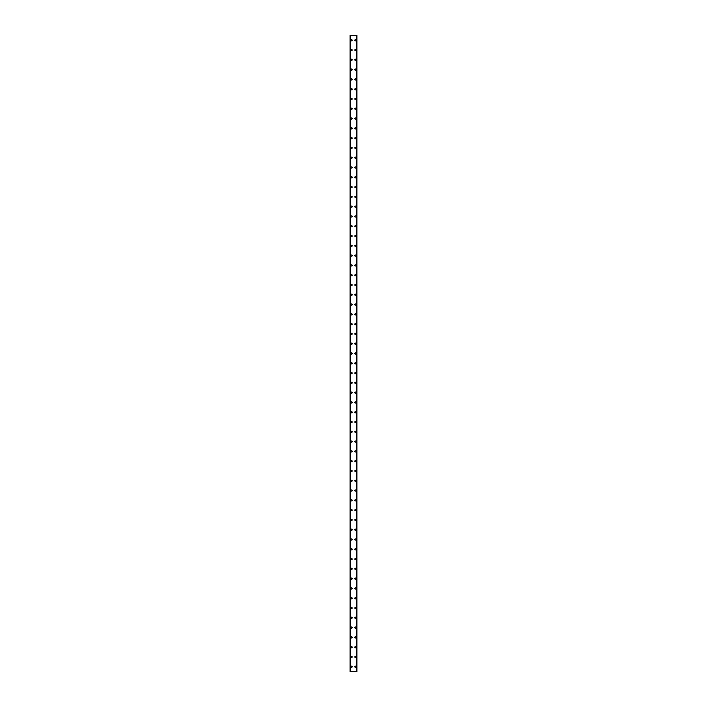 <?xml version="1.0" encoding="UTF-8"?>
<svg xmlns="http://www.w3.org/2000/svg" width="707" height="707" viewBox="0 0 707 707"><rect width="100%" height="100%" fill="white"/><g stroke="black" fill="none" stroke-linecap="round" stroke-linejoin="round"><path stroke-width="1.06" d="M350.928 666.754A0.61 0.61 0 0 1 351.538 666.144A0.61 0.61 0 0 1 352.157 666.754A0.61 0.61 0 0 1 351.538 667.364A0.61 0.61 0 0 1 350.928 666.754M350.928 656.962A0.61 0.61 0 0 1 351.538 656.352A0.61 0.61 0 0 1 352.157 656.962A0.61 0.61 0 0 1 351.538 657.581A0.61 0.61 0 0 1 350.928 656.962M350.928 647.179A0.61 0.61 0 0 1 351.538 646.569A0.61 0.61 0 0 1 352.157 647.179A0.61 0.61 0 0 1 351.538 647.789A0.61 0.61 0 0 1 350.928 647.179M350.928 637.387A0.61 0.61 0 0 1 351.538 636.777A0.61 0.61 0 0 1 352.157 637.387A0.61 0.61 0 0 1 351.538 637.997A0.61 0.61 0 0 1 350.928 637.387M350.928 627.595A0.61 0.61 0 0 1 351.538 626.985A0.61 0.61 0 0 1 352.157 627.595A0.61 0.61 0 0 1 351.538 628.214A0.61 0.61 0 0 1 350.928 627.595M350.928 617.812A0.61 0.61 0 0 1 351.538 617.193A0.61 0.61 0 0 1 352.157 617.812A0.61 0.61 0 0 1 351.538 618.422A0.61 0.61 0 0 1 350.928 617.812M350.928 608.02A0.61 0.61 0 0 1 351.538 607.41A0.61 0.61 0 0 1 352.157 608.02A0.61 0.61 0 0 1 351.538 608.63A0.61 0.61 0 0 1 350.928 608.02M350.928 598.228A0.61 0.61 0 0 1 351.538 597.618A0.61 0.61 0 0 1 352.157 598.228A0.61 0.61 0 0 1 351.538 598.847A0.61 0.61 0 0 1 350.928 598.228M350.928 588.445A0.61 0.61 0 0 1 351.538 587.826A0.61 0.61 0 0 1 352.157 588.445A0.61 0.61 0 0 1 351.538 589.055A0.61 0.61 0 0 1 350.928 588.445M350.928 578.653A0.61 0.61 0 0 1 351.538 578.043A0.61 0.61 0 0 1 352.157 578.653A0.61 0.61 0 0 1 351.538 579.263A0.61 0.61 0 0 1 350.928 578.653M350.928 568.861A0.61 0.61 0 0 1 351.538 568.251A0.61 0.61 0 0 1 352.157 568.861A0.61 0.61 0 0 1 351.538 569.471A0.61 0.61 0 0 1 350.928 568.861M350.928 559.078A0.61 0.61 0 0 1 351.538 558.459A0.61 0.61 0 0 1 352.157 559.078A0.61 0.61 0 0 1 351.538 559.688A0.61 0.61 0 0 1 350.928 559.078M350.928 549.286A0.61 0.61 0 0 1 351.538 548.676A0.61 0.61 0 0 1 352.157 549.286A0.61 0.61 0 0 1 351.538 549.896A0.61 0.61 0 0 1 350.928 549.286M350.928 539.494A0.61 0.61 0 0 1 351.538 538.884A0.61 0.61 0 0 1 352.157 539.494A0.61 0.61 0 0 1 351.538 540.104A0.61 0.61 0 0 1 350.928 539.494M350.928 529.702A0.61 0.61 0 0 1 351.538 529.092A0.61 0.61 0 0 1 352.157 529.702A0.61 0.61 0 0 1 351.538 530.321A0.61 0.61 0 0 1 350.928 529.702M350.928 519.919A0.61 0.61 0 0 1 351.538 519.309A0.61 0.61 0 0 1 352.157 519.919A0.61 0.61 0 0 1 351.538 520.529A0.61 0.61 0 0 1 350.928 519.919M350.928 510.127A0.61 0.61 0 0 1 351.538 509.517A0.61 0.61 0 0 1 352.157 510.127A0.61 0.61 0 0 1 351.538 510.737A0.61 0.61 0 0 1 350.928 510.127M350.928 500.335A0.61 0.61 0 0 1 351.538 499.725A0.61 0.61 0 0 1 352.157 500.335A0.61 0.61 0 0 1 351.538 500.954A0.61 0.61 0 0 1 350.928 500.335M350.928 490.552A0.61 0.61 0 0 1 351.538 489.933A0.61 0.61 0 0 1 352.157 490.552A0.61 0.61 0 0 1 351.538 491.162A0.61 0.61 0 0 1 350.928 490.552M350.928 480.76A0.61 0.61 0 0 1 351.538 480.15A0.61 0.61 0 0 1 352.157 480.76A0.61 0.61 0 0 1 351.538 481.37A0.61 0.61 0 0 1 350.928 480.76M350.928 470.968A0.61 0.61 0 0 1 351.538 470.358A0.61 0.61 0 0 1 352.157 470.968A0.61 0.61 0 0 1 351.538 471.587A0.61 0.61 0 0 1 350.928 470.968M350.928 461.185A0.61 0.61 0 0 1 351.538 460.566A0.61 0.61 0 0 1 352.157 461.185A0.61 0.61 0 0 1 351.538 461.795A0.61 0.61 0 0 1 350.928 461.185M350.928 451.393A0.61 0.61 0 0 1 351.538 450.783A0.61 0.61 0 0 1 352.157 451.393A0.61 0.61 0 0 1 351.538 452.003A0.61 0.61 0 0 1 350.928 451.393M350.928 441.601A0.61 0.61 0 0 1 351.538 440.991A0.61 0.61 0 0 1 352.157 441.601A0.61 0.61 0 0 1 351.538 442.211A0.61 0.61 0 0 1 350.928 441.601M350.928 431.818A0.61 0.61 0 0 1 351.538 431.199A0.61 0.61 0 0 1 352.157 431.818A0.61 0.61 0 0 1 351.538 432.428A0.61 0.61 0 0 1 350.928 431.818M350.928 422.026A0.61 0.61 0 0 1 351.538 421.416A0.61 0.61 0 0 1 352.157 422.026A0.61 0.61 0 0 1 351.538 422.636A0.61 0.61 0 0 1 350.928 422.026M350.928 412.234A0.61 0.61 0 0 1 351.538 411.624A0.61 0.61 0 0 1 352.157 412.234A0.61 0.61 0 0 1 351.538 412.844A0.61 0.61 0 0 1 350.928 412.234M350.928 402.442A0.61 0.61 0 0 1 351.538 401.832A0.61 0.61 0 0 1 352.157 402.442A0.61 0.61 0 0 1 351.538 403.061A0.61 0.61 0 0 1 350.928 402.442M350.928 392.659A0.61 0.61 0 0 1 351.538 392.049A0.61 0.61 0 0 1 352.157 392.659A0.61 0.61 0 0 1 351.538 393.269A0.61 0.61 0 0 1 350.928 392.659M350.928 382.867A0.61 0.61 0 0 1 351.538 382.257A0.61 0.61 0 0 1 352.157 382.867A0.61 0.61 0 0 1 351.538 383.477A0.61 0.61 0 0 1 350.928 382.867M350.928 373.075A0.61 0.61 0 0 1 351.538 372.465A0.61 0.61 0 0 1 352.157 373.075A0.61 0.61 0 0 1 351.538 373.694A0.61 0.61 0 0 1 350.928 373.075M350.928 363.292A0.61 0.61 0 0 1 351.538 362.673A0.61 0.61 0 0 1 352.157 363.292A0.61 0.61 0 0 1 351.538 363.902A0.61 0.61 0 0 1 350.928 363.292M350.928 353.5A0.61 0.61 0 0 1 351.538 352.89A0.61 0.61 0 0 1 352.157 353.5A0.61 0.61 0 0 1 351.538 354.11A0.61 0.61 0 0 1 350.928 353.5M350.928 343.708A0.61 0.61 0 0 1 351.538 343.098A0.61 0.61 0 0 1 352.157 343.708A0.61 0.61 0 0 1 351.538 344.327A0.61 0.61 0 0 1 350.928 343.708M350.928 333.925A0.61 0.61 0 0 1 351.538 333.306A0.61 0.61 0 0 1 352.157 333.925A0.61 0.61 0 0 1 351.538 334.535A0.61 0.61 0 0 1 350.928 333.925M350.928 324.133A0.61 0.61 0 0 1 351.538 323.523A0.61 0.61 0 0 1 352.157 324.133A0.61 0.61 0 0 1 351.538 324.743A0.61 0.61 0 0 1 350.928 324.133M350.928 314.341A0.61 0.61 0 0 1 351.538 313.731A0.61 0.61 0 0 1 352.157 314.341A0.61 0.61 0 0 1 351.538 314.951A0.61 0.61 0 0 1 350.928 314.341M350.928 304.558A0.61 0.61 0 0 1 351.538 303.939A0.61 0.61 0 0 1 352.157 304.558A0.61 0.61 0 0 1 351.538 305.168A0.61 0.61 0 0 1 350.928 304.558M350.928 294.766A0.61 0.61 0 0 1 351.538 294.156A0.61 0.61 0 0 1 352.157 294.766A0.61 0.61 0 0 1 351.538 295.376A0.61 0.61 0 0 1 350.928 294.766M350.928 284.974A0.61 0.61 0 0 1 351.538 284.364A0.61 0.61 0 0 1 352.157 284.974A0.61 0.61 0 0 1 351.538 285.584A0.61 0.61 0 0 1 350.928 284.974M350.928 275.182A0.61 0.61 0 0 1 351.538 274.572A0.61 0.61 0 0 1 352.157 275.182A0.61 0.61 0 0 1 351.538 275.801A0.61 0.61 0 0 1 350.928 275.182M350.928 265.399A0.61 0.61 0 0 1 351.538 264.789A0.61 0.61 0 0 1 352.157 265.399A0.61 0.61 0 0 1 351.538 266.009A0.61 0.61 0 0 1 350.928 265.399M350.928 255.607A0.61 0.61 0 0 1 351.538 254.997A0.61 0.61 0 0 1 352.157 255.607A0.61 0.61 0 0 1 351.538 256.217A0.61 0.61 0 0 1 350.928 255.607M350.928 245.815A0.61 0.61 0 0 1 351.538 245.205A0.61 0.61 0 0 1 352.157 245.815A0.61 0.61 0 0 1 351.538 246.434A0.61 0.61 0 0 1 350.928 245.815M350.928 236.032A0.61 0.61 0 0 1 351.538 235.413A0.61 0.61 0 0 1 352.157 236.032A0.61 0.61 0 0 1 351.538 236.642A0.61 0.61 0 0 1 350.928 236.032M350.928 226.24A0.61 0.61 0 0 1 351.538 225.63A0.61 0.61 0 0 1 352.157 226.24A0.61 0.61 0 0 1 351.538 226.85A0.61 0.61 0 0 1 350.928 226.24M350.928 216.448A0.61 0.61 0 0 1 351.538 215.838A0.61 0.61 0 0 1 352.157 216.448A0.61 0.61 0 0 1 351.538 217.067A0.61 0.61 0 0 1 350.928 216.448M350.928 206.665A0.61 0.61 0 0 1 351.538 206.046A0.61 0.61 0 0 1 352.157 206.665A0.61 0.61 0 0 1 351.538 207.275A0.61 0.61 0 0 1 350.928 206.665M350.928 196.873A0.61 0.61 0 0 1 351.538 196.263A0.61 0.61 0 0 1 352.157 196.873A0.61 0.61 0 0 1 351.538 197.483A0.61 0.61 0 0 1 350.928 196.873M350.928 187.081A0.61 0.61 0 0 1 351.538 186.471A0.61 0.61 0 0 1 352.157 187.081A0.61 0.61 0 0 1 351.538 187.691A0.61 0.61 0 0 1 350.928 187.081M350.928 177.298A0.61 0.61 0 0 1 351.538 176.679A0.61 0.61 0 0 1 352.157 177.298A0.61 0.61 0 0 1 351.538 177.908A0.61 0.61 0 0 1 350.928 177.298M350.928 167.506A0.61 0.61 0 0 1 351.538 166.896A0.61 0.61 0 0 1 352.157 167.506A0.61 0.61 0 0 1 351.538 168.116A0.61 0.61 0 0 1 350.928 167.506M350.928 157.714A0.61 0.61 0 0 1 351.538 157.104A0.61 0.61 0 0 1 352.157 157.714A0.61 0.61 0 0 1 351.538 158.324A0.61 0.61 0 0 1 350.928 157.714M350.928 147.922A0.61 0.61 0 0 1 351.538 147.312A0.61 0.61 0 0 1 352.157 147.922A0.61 0.61 0 0 1 351.538 148.541A0.61 0.61 0 0 1 350.928 147.922M350.928 138.139A0.61 0.61 0 0 1 351.538 137.529A0.61 0.61 0 0 1 352.157 138.139A0.61 0.61 0 0 1 351.538 138.749A0.61 0.61 0 0 1 350.928 138.139M350.928 128.347A0.61 0.61 0 0 1 351.538 127.737A0.61 0.61 0 0 1 352.157 128.347A0.61 0.61 0 0 1 351.538 128.957A0.61 0.61 0 0 1 350.928 128.347M350.928 118.555A0.61 0.61 0 0 1 351.538 117.945A0.61 0.61 0 0 1 352.157 118.555A0.61 0.61 0 0 1 351.538 119.174A0.61 0.61 0 0 1 350.928 118.555M350.928 108.772A0.61 0.61 0 0 1 351.538 108.153A0.61 0.61 0 0 1 352.157 108.772A0.61 0.61 0 0 1 351.538 109.382A0.61 0.61 0 0 1 350.928 108.772M350.928 98.98A0.61 0.61 0 0 1 351.538 98.37A0.61 0.61 0 0 1 352.157 98.98A0.61 0.61 0 0 1 351.538 99.59A0.61 0.61 0 0 1 350.928 98.98M350.928 89.188A0.61 0.61 0 0 1 351.538 88.578A0.61 0.61 0 0 1 352.157 89.188A0.61 0.61 0 0 1 351.538 89.807A0.61 0.61 0 0 1 350.928 89.188M350.928 79.405A0.61 0.61 0 0 1 351.538 78.786A0.61 0.61 0 0 1 352.157 79.405A0.61 0.61 0 0 1 351.538 80.015A0.61 0.61 0 0 1 350.928 79.405M350.928 69.613A0.61 0.61 0 0 1 351.538 69.003A0.61 0.61 0 0 1 352.157 69.613A0.61 0.61 0 0 1 351.538 70.223A0.61 0.61 0 0 1 350.928 69.613M350.928 59.821A0.61 0.61 0 0 1 351.538 59.211A0.61 0.61 0 0 1 352.157 59.821A0.61 0.61 0 0 1 351.538 60.431A0.61 0.61 0 0 1 350.928 59.821M350.928 50.038A0.61 0.61 0 0 1 351.538 49.419A0.61 0.61 0 0 1 352.157 50.038A0.61 0.61 0 0 1 351.538 50.648A0.61 0.61 0 0 1 350.928 50.038M350.928 40.246A0.61 0.61 0 0 1 351.538 39.636A0.61 0.61 0 0 1 352.157 40.246A0.61 0.61 0 0 1 351.538 40.856A0.61 0.61 0 0 1 350.928 40.246M354.843 666.754A0.61 0.61 0 0 1 355.462 666.144A0.61 0.61 0 0 1 356.072 666.754A0.61 0.61 0 0 1 355.462 667.364A0.61 0.61 0 0 1 354.843 666.754M354.843 656.962A0.61 0.61 0 0 1 355.462 656.352A0.61 0.61 0 0 1 356.072 656.962A0.61 0.61 0 0 1 355.462 657.581A0.61 0.61 0 0 1 354.843 656.962M354.843 647.179A0.61 0.61 0 0 1 355.462 646.569A0.61 0.61 0 0 1 356.072 647.179A0.61 0.61 0 0 1 355.462 647.789A0.61 0.61 0 0 1 354.843 647.179M354.843 637.387A0.61 0.61 0 0 1 355.462 636.777A0.61 0.61 0 0 1 356.072 637.387A0.61 0.61 0 0 1 355.462 637.997A0.61 0.61 0 0 1 354.843 637.387M354.843 627.595A0.61 0.61 0 0 1 355.462 626.985A0.61 0.61 0 0 1 356.072 627.595A0.61 0.61 0 0 1 355.462 628.214A0.61 0.61 0 0 1 354.843 627.595M354.843 617.812A0.61 0.61 0 0 1 355.462 617.193A0.61 0.61 0 0 1 356.072 617.812A0.61 0.61 0 0 1 355.462 618.422A0.61 0.61 0 0 1 354.843 617.812M354.843 608.02A0.61 0.61 0 0 1 355.462 607.41A0.61 0.61 0 0 1 356.072 608.02A0.61 0.61 0 0 1 355.462 608.63A0.61 0.61 0 0 1 354.843 608.02M354.843 598.228A0.61 0.61 0 0 1 355.462 597.618A0.61 0.61 0 0 1 356.072 598.228A0.61 0.61 0 0 1 355.462 598.847A0.61 0.61 0 0 1 354.843 598.228M354.843 588.445A0.61 0.61 0 0 1 355.462 587.826A0.61 0.61 0 0 1 356.072 588.445A0.61 0.61 0 0 1 355.462 589.055A0.61 0.61 0 0 1 354.843 588.445M354.843 578.653A0.61 0.61 0 0 1 355.462 578.043A0.61 0.61 0 0 1 356.072 578.653A0.61 0.61 0 0 1 355.462 579.263A0.61 0.61 0 0 1 354.843 578.653M354.843 568.861A0.61 0.61 0 0 1 355.462 568.251A0.61 0.61 0 0 1 356.072 568.861A0.61 0.61 0 0 1 355.462 569.471A0.61 0.61 0 0 1 354.843 568.861M354.843 559.078A0.61 0.61 0 0 1 355.462 558.459A0.61 0.61 0 0 1 356.072 559.078A0.61 0.61 0 0 1 355.462 559.688A0.61 0.61 0 0 1 354.843 559.078M354.843 549.286A0.61 0.61 0 0 1 355.462 548.676A0.61 0.61 0 0 1 356.072 549.286A0.61 0.61 0 0 1 355.462 549.896A0.61 0.61 0 0 1 354.843 549.286M354.843 539.494A0.61 0.61 0 0 1 355.462 538.884A0.61 0.61 0 0 1 356.072 539.494A0.61 0.61 0 0 1 355.462 540.104A0.61 0.61 0 0 1 354.843 539.494M354.843 529.702A0.61 0.61 0 0 1 355.462 529.092A0.61 0.61 0 0 1 356.072 529.702A0.61 0.61 0 0 1 355.462 530.321A0.61 0.61 0 0 1 354.843 529.702M354.843 519.919A0.61 0.61 0 0 1 355.462 519.309A0.61 0.61 0 0 1 356.072 519.919A0.61 0.61 0 0 1 355.462 520.529A0.61 0.61 0 0 1 354.843 519.919M354.843 510.127A0.61 0.61 0 0 1 355.462 509.517A0.61 0.61 0 0 1 356.072 510.127A0.61 0.61 0 0 1 355.462 510.737A0.61 0.61 0 0 1 354.843 510.127M354.843 500.335A0.61 0.61 0 0 1 355.462 499.725A0.61 0.61 0 0 1 356.072 500.335A0.61 0.61 0 0 1 355.462 500.954A0.61 0.61 0 0 1 354.843 500.335M354.843 490.552A0.61 0.61 0 0 1 355.462 489.933A0.61 0.61 0 0 1 356.072 490.552A0.61 0.61 0 0 1 355.462 491.162A0.61 0.61 0 0 1 354.843 490.552M354.843 480.76A0.61 0.61 0 0 1 355.462 480.15A0.61 0.61 0 0 1 356.072 480.76A0.61 0.61 0 0 1 355.462 481.37A0.61 0.61 0 0 1 354.843 480.76M354.843 470.968A0.61 0.61 0 0 1 355.462 470.358A0.61 0.61 0 0 1 356.072 470.968A0.61 0.61 0 0 1 355.462 471.587A0.61 0.61 0 0 1 354.843 470.968M354.843 461.185A0.61 0.61 0 0 1 355.462 460.566A0.61 0.61 0 0 1 356.072 461.185A0.61 0.61 0 0 1 355.462 461.795A0.61 0.61 0 0 1 354.843 461.185M354.843 451.393A0.61 0.61 0 0 1 355.462 450.783A0.61 0.61 0 0 1 356.072 451.393A0.61 0.61 0 0 1 355.462 452.003A0.61 0.61 0 0 1 354.843 451.393M354.843 441.601A0.61 0.61 0 0 1 355.462 440.991A0.61 0.61 0 0 1 356.072 441.601A0.61 0.61 0 0 1 355.462 442.211A0.61 0.61 0 0 1 354.843 441.601M354.843 431.818A0.61 0.61 0 0 1 355.462 431.199A0.61 0.61 0 0 1 356.072 431.818A0.61 0.61 0 0 1 355.462 432.428A0.61 0.61 0 0 1 354.843 431.818M354.843 422.026A0.61 0.61 0 0 1 355.462 421.416A0.61 0.61 0 0 1 356.072 422.026A0.61 0.61 0 0 1 355.462 422.636A0.61 0.61 0 0 1 354.843 422.026M354.843 412.234A0.61 0.61 0 0 1 355.462 411.624A0.61 0.61 0 0 1 356.072 412.234A0.61 0.61 0 0 1 355.462 412.844A0.61 0.61 0 0 1 354.843 412.234M354.843 402.442A0.61 0.61 0 0 1 355.462 401.832A0.61 0.61 0 0 1 356.072 402.442A0.61 0.61 0 0 1 355.462 403.061A0.61 0.61 0 0 1 354.843 402.442M354.843 392.659A0.61 0.61 0 0 1 355.462 392.049A0.61 0.61 0 0 1 356.072 392.659A0.61 0.61 0 0 1 355.462 393.269A0.61 0.61 0 0 1 354.843 392.659M354.843 382.867A0.61 0.61 0 0 1 355.462 382.257A0.61 0.61 0 0 1 356.072 382.867A0.61 0.61 0 0 1 355.462 383.477A0.61 0.61 0 0 1 354.843 382.867M354.843 373.075A0.61 0.61 0 0 1 355.462 372.465A0.61 0.61 0 0 1 356.072 373.075A0.61 0.61 0 0 1 355.462 373.694A0.61 0.61 0 0 1 354.843 373.075M354.843 363.292A0.61 0.61 0 0 1 355.462 362.673A0.61 0.61 0 0 1 356.072 363.292A0.61 0.61 0 0 1 355.462 363.902A0.61 0.61 0 0 1 354.843 363.292M354.843 353.5A0.61 0.61 0 0 1 355.462 352.89A0.61 0.61 0 0 1 356.072 353.5A0.61 0.61 0 0 1 355.462 354.11A0.61 0.61 0 0 1 354.843 353.5M354.843 343.708A0.61 0.61 0 0 1 355.462 343.098A0.61 0.61 0 0 1 356.072 343.708A0.61 0.61 0 0 1 355.462 344.327A0.61 0.61 0 0 1 354.843 343.708M354.843 333.925A0.61 0.61 0 0 1 355.462 333.306A0.61 0.61 0 0 1 356.072 333.925A0.61 0.61 0 0 1 355.462 334.535A0.61 0.61 0 0 1 354.843 333.925M354.843 324.133A0.61 0.61 0 0 1 355.462 323.523A0.61 0.61 0 0 1 356.072 324.133A0.61 0.61 0 0 1 355.462 324.743A0.61 0.61 0 0 1 354.843 324.133M354.843 314.341A0.61 0.61 0 0 1 355.462 313.731A0.61 0.61 0 0 1 356.072 314.341A0.61 0.61 0 0 1 355.462 314.951A0.61 0.61 0 0 1 354.843 314.341M354.843 304.558A0.61 0.61 0 0 1 355.462 303.939A0.61 0.61 0 0 1 356.072 304.558A0.61 0.61 0 0 1 355.462 305.168A0.61 0.61 0 0 1 354.843 304.558M354.843 294.766A0.61 0.61 0 0 1 355.462 294.156A0.61 0.61 0 0 1 356.072 294.766A0.61 0.61 0 0 1 355.462 295.376A0.61 0.61 0 0 1 354.843 294.766M354.843 284.974A0.61 0.61 0 0 1 355.462 284.364A0.61 0.61 0 0 1 356.072 284.974A0.61 0.61 0 0 1 355.462 285.584A0.61 0.61 0 0 1 354.843 284.974M354.843 275.182A0.61 0.61 0 0 1 355.462 274.572A0.61 0.61 0 0 1 356.072 275.182A0.61 0.61 0 0 1 355.462 275.801A0.61 0.61 0 0 1 354.843 275.182M354.843 265.399A0.61 0.61 0 0 1 355.462 264.789A0.61 0.61 0 0 1 356.072 265.399A0.61 0.61 0 0 1 355.462 266.009A0.61 0.61 0 0 1 354.843 265.399M354.843 255.607A0.61 0.61 0 0 1 355.462 254.997A0.61 0.61 0 0 1 356.072 255.607A0.61 0.61 0 0 1 355.462 256.217A0.61 0.61 0 0 1 354.843 255.607M354.843 245.815A0.61 0.61 0 0 1 355.462 245.205A0.61 0.61 0 0 1 356.072 245.815A0.61 0.61 0 0 1 355.462 246.434A0.61 0.61 0 0 1 354.843 245.815M354.843 236.032A0.61 0.61 0 0 1 355.462 235.413A0.61 0.61 0 0 1 356.072 236.032A0.61 0.61 0 0 1 355.462 236.642A0.61 0.61 0 0 1 354.843 236.032M354.843 226.24A0.61 0.61 0 0 1 355.462 225.63A0.61 0.61 0 0 1 356.072 226.24A0.61 0.61 0 0 1 355.462 226.85A0.61 0.61 0 0 1 354.843 226.24M354.843 216.448A0.61 0.61 0 0 1 355.462 215.838A0.61 0.61 0 0 1 356.072 216.448A0.61 0.61 0 0 1 355.462 217.067A0.61 0.61 0 0 1 354.843 216.448M354.843 206.665A0.61 0.61 0 0 1 355.462 206.046A0.61 0.61 0 0 1 356.072 206.665A0.61 0.61 0 0 1 355.462 207.275A0.61 0.61 0 0 1 354.843 206.665M354.843 196.873A0.61 0.61 0 0 1 355.462 196.263A0.61 0.61 0 0 1 356.072 196.873A0.61 0.61 0 0 1 355.462 197.483A0.61 0.61 0 0 1 354.843 196.873M354.843 187.081A0.61 0.61 0 0 1 355.462 186.471A0.61 0.61 0 0 1 356.072 187.081A0.61 0.61 0 0 1 355.462 187.691A0.61 0.61 0 0 1 354.843 187.081M354.843 177.298A0.61 0.61 0 0 1 355.462 176.679A0.61 0.61 0 0 1 356.072 177.298A0.61 0.61 0 0 1 355.462 177.908A0.61 0.61 0 0 1 354.843 177.298M354.843 167.506A0.61 0.61 0 0 1 355.462 166.896A0.61 0.61 0 0 1 356.072 167.506A0.61 0.61 0 0 1 355.462 168.116A0.61 0.61 0 0 1 354.843 167.506M354.843 157.714A0.61 0.61 0 0 1 355.462 157.104A0.61 0.61 0 0 1 356.072 157.714A0.61 0.61 0 0 1 355.462 158.324A0.61 0.61 0 0 1 354.843 157.714M354.843 147.922A0.61 0.61 0 0 1 355.462 147.312A0.61 0.61 0 0 1 356.072 147.922A0.61 0.61 0 0 1 355.462 148.541A0.61 0.61 0 0 1 354.843 147.922M354.843 138.139A0.61 0.61 0 0 1 355.462 137.529A0.61 0.61 0 0 1 356.072 138.139A0.61 0.61 0 0 1 355.462 138.749A0.61 0.61 0 0 1 354.843 138.139M354.843 128.347A0.61 0.61 0 0 1 355.462 127.737A0.61 0.61 0 0 1 356.072 128.347A0.61 0.61 0 0 1 355.462 128.957A0.61 0.61 0 0 1 354.843 128.347M354.843 118.555A0.61 0.61 0 0 1 355.462 117.945A0.61 0.61 0 0 1 356.072 118.555A0.61 0.61 0 0 1 355.462 119.174A0.61 0.61 0 0 1 354.843 118.555M354.843 108.772A0.61 0.61 0 0 1 355.462 108.153A0.61 0.61 0 0 1 356.072 108.772A0.61 0.61 0 0 1 355.462 109.382A0.61 0.61 0 0 1 354.843 108.772M354.843 98.98A0.61 0.61 0 0 1 355.462 98.37A0.61 0.61 0 0 1 356.072 98.98A0.61 0.61 0 0 1 355.462 99.59A0.61 0.61 0 0 1 354.843 98.98M354.843 89.188A0.61 0.61 0 0 1 355.462 88.578A0.61 0.61 0 0 1 356.072 89.188A0.61 0.61 0 0 1 355.462 89.807A0.61 0.61 0 0 1 354.843 89.188M354.843 79.405A0.61 0.61 0 0 1 355.462 78.786A0.61 0.61 0 0 1 356.072 79.405A0.61 0.61 0 0 1 355.462 80.015A0.61 0.61 0 0 1 354.843 79.405M354.843 69.613A0.61 0.61 0 0 1 355.462 69.003A0.61 0.61 0 0 1 356.072 69.613A0.61 0.61 0 0 1 355.462 70.223A0.61 0.61 0 0 1 354.843 69.613M354.843 59.821A0.61 0.61 0 0 1 355.462 59.211A0.61 0.61 0 0 1 356.072 59.821A0.61 0.61 0 0 1 355.462 60.431A0.61 0.61 0 0 1 354.843 59.821M354.843 50.038A0.61 0.61 0 0 1 355.462 49.419A0.61 0.61 0 0 1 356.072 50.038A0.61 0.61 0 0 1 355.462 50.648A0.61 0.61 0 0 1 354.843 50.038M354.843 40.246A0.61 0.61 0 0 1 355.462 39.636A0.61 0.61 0 0 1 356.072 40.246A0.61 0.61 0 0 1 355.462 40.856A0.61 0.61 0 0 1 354.843 40.246M356.894 35.35L350.071 35.35L350.071 671.65L356.929 671.65L356.929 35.35L356.894 671.65M356.929 35.35L356.929 671.65M356.682 671.65L356.69 35.35M350.31 671.65L350.31 35.35M350.071 671.65L350.071 35.35M350.106 35.35L350.106 671.65M350.398 35.35L350.398 671.65M356.602 35.35L356.602 671.65"/></g></svg>
